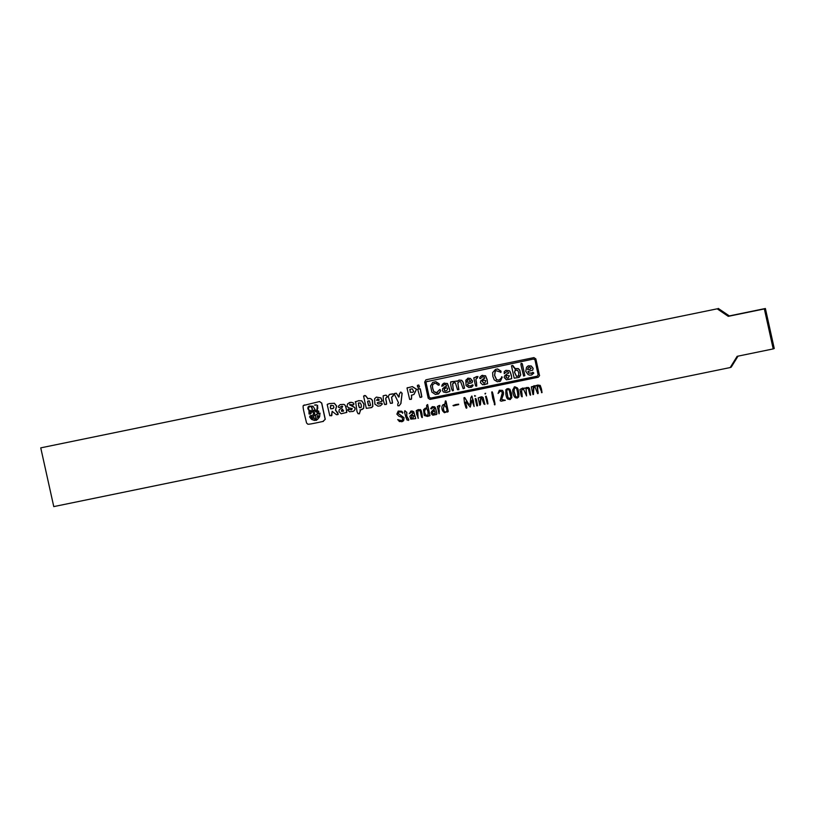 <?xml version="1.0" encoding="UTF-8"?>
<svg xmlns="http://www.w3.org/2000/svg" width="815" height="815" viewBox="0 0 815 815"><rect width="100%" height="100%" fill="white"/><g stroke="black" fill="none" stroke-linecap="round" stroke-linejoin="round"><path stroke-width="1.22" d="M499.391 390.263L502.539 390.385L503.487 392.3L503.426 394.399L501.612 399.442L505.035 400.45M501.215 401.184L505.351 400.247L501.51 399.482L503.385 392.351L502.437 390.426L499.289 390.304L498.067 393.472L500.441 391.017L502.386 392.402L500.145 400.695L501.215 401.184M500.542 390.966L498.067 393.472M425.471 408.05L423.515 409.711L424.269 415.487L427.437 416.445L429.862 415.64L427.539 404.576L426.622 405.361L426.724 408.121L427.987 411.748L428.069 415.151L425.817 415.273L424.483 412.278L425.471 408.05L425.838 409.059L424.747 409.935L424.584 412.237L425.919 415.232L428.17 415.11M424.747 409.935L425.542 409.273M428.069 415.151L427.376 415.497M426.622 405.361L427.641 404.535L426.724 405.32L427.641 404.535L429.963 415.599L429.179 415.956M453.089 405.503L455.697 404.566L458.631 404.148L458.58 404.678M453.548 405.85L458.713 404.597L455.585 404.607L452.987 405.544L453.548 405.85M474.585 395.591L475.573 395.978L474.585 395.591L475.471 396.019L474.687 396.192M491.832 392.219C492.128 390.803 492.831 392.871 493.921 398.413C495.163 403.883 495.316 405.86 494.399 404.352M494.298 404.393C495.214 405.911 495.062 403.924 493.819 398.454C492.718 392.912 492.026 390.843 491.73 392.26L492.688 398.301L494.817 404.658M533.886 387.054L533.489 394.48L533.255 387.543L533.835 387.074M532.969 394.582L533.489 394.48L532.969 394.582L531.309 386.931L531.859 386.626L531.309 386.931M533.356 387.502L535.088 387.145L537.594 393.574C538.236 393.991 538.246 392.85 537.655 390.161C537.075 387.787 537.044 386.605 537.564 386.636L538.094 385.913L539.255 386.33L541.934 392.657L540.131 385.454L537.686 385.108L531.411 386.891L536.973 385.75M534.131 385.658L533.163 386.514M537.788 385.057L540.233 385.413L541.476 389L542.036 392.616L541.466 392.626M538.501 385.852L537.666 386.595L537.757 390.12C538.358 392.81 538.338 393.951 537.706 393.533M509.436 375.746L507.979 378.231L506.146 377.702L505.952 376.489L506.838 375.532L509.436 375.746M506.889 375.511L506.054 376.449L506.258 377.661L508.03 378.211M509.609 378.985L508.468 379.546M506.451 379.8L511.616 378.72L511.474 376.296C510.506 372.628 509.721 370.764 509.11 370.713L505.799 370.397L504.23 371.62L504.22 373.688L506.461 371.803L508.01 371.986C509.059 372.822 508.845 373.402 507.368 373.728L504.628 375.807L504.159 377.539L506.451 379.8M508.519 379.525L511.718 378.68L510.628 378.944L511.718 378.68L511.474 376.296M507.368 373.728L506.635 374.024M506.512 371.783L504.22 373.688M505.85 370.367L509.212 370.672C509.823 370.723 510.608 372.587 511.576 376.255M427.142 381.196L425.99 382.286L429.25 397.129L430.636 398.107L537.289 376.173M471.63 385.271L470.54 385.974L468.503 385.76L467.453 384.66L467.81 383.814L472.068 382.724L472.445 380.992L470.286 378.466L468.218 378.191L465.813 380.197L466.088 385.597L468.931 387.563L472.017 386.891L472.843 384.782L471.732 385.23L472.843 384.782L473.108 385.597L471.039 387.461M467.504 378.384L470.387 378.415L472.547 380.951L472.119 382.693M467.892 383.784L467.555 384.619L468.615 385.719L470.591 385.953M444.195 387.166L446.651 386.106M444.501 384.599L441.801 386.137L444.45 384.619L446.172 384.751L446.549 386.147L442.688 388.561L442.453 390.456L443.35 391.974L446.213 392.636L449.717 391.445L449.778 390.028L447.333 383.519L443.655 383.274L447.445 383.478L449.88 389.988L449.819 391.404L446.314 392.586M447.272 392.025L448.831 391.618M473.79 377.824L477.967 376.489L477.193 378.221C475.919 378.292 475.695 379.698 476.52 382.449L476.744 386.157L476.418 382.49C475.593 379.749 475.807 378.333 477.081 378.262L477.865 376.54L473.79 377.824L475.553 385.933L476.683 386.167M476.663 376.54L475.532 377.111M532.888 372.251L533.815 373.076L531.675 374.992M528.303 365.823L531.288 366.006L533.153 368.37L532.745 370.183M528.028 371.396L532.694 370.204L533.051 368.421L531.186 366.047L528.252 365.843L526.531 367.28L525.767 371.324L528.059 374.533L529.668 375.124L531.625 375.012L533.713 373.117L532.837 372.272L531.889 373.026L528.823 373.158L527.957 371.426L528.925 373.107L531.991 372.985M501.541 376.795L502.264 377.09L500.481 381.104L499.605 381.573M495.581 369.358L497.598 368.951L501.031 371.161L500.736 372.506M496.131 370.672L495.255 371.324L494.644 375.338L496.661 379.78L499.096 380.085M454.719 382.541L452.661 383.743L453.374 390.579L452.529 390.742L453.374 390.579L452.559 383.784L454.617 382.581L455.432 382.969L457.51 389.723L458.896 389.59L457.796 383.019L459.202 381.583L460.628 381.726L463.175 388.724L464.438 388.225L463.103 382.388L461.677 380.361L459.039 380.096L461.779 380.32L463.205 382.347L464.54 388.185L463.175 388.724M450.97 381.919L457.928 380.87M453.191 381.451L451.021 381.899M458.876 380.157L457.103 381.502M459.253 381.563L457.898 382.969L458.723 389.743M486.453 383.845L484.416 384.731M482.816 379.077L484.711 378.313M482.378 376.876L480.636 378.547L482.327 376.897L484.293 377.039L484.609 378.354L482.867 379.057M481.665 375.511L485.557 375.766L487.156 379.637L487.584 383.753M524.85 375.654L523.729 376.031L524.85 375.654L522.201 363.785L521.325 363.409L522.303 363.745L524.85 375.654M439.03 390.202L436.453 392.932L433.763 391.669L432.785 388.877C432.154 386.432 432.266 384.924 433.132 384.344L434.395 383.417L436.106 383.457L438.348 385.189L439.183 384.986L439.03 383.845L435.74 381.736L432.704 382.439L430.534 385.953L431.909 392.137L435.505 394.501L438.704 393.777L440.497 391.088L439.998 389.448L439.142 390.161L439.998 389.448L440.599 391.047L437.94 394.144M432.816 382.398L435.842 381.695L439.132 383.804L439.285 384.945L438.348 385.189M434.446 383.396L433.234 384.303C432.378 384.884 432.256 386.392 432.887 388.837L433.865 391.628L437.38 392.769M518.422 377.559L519.42 377.182L518.32 377.6L520.642 374.91L519.675 370.183L518.177 368.604L514.693 368.828M515.345 368.492L513.43 367.188L512.767 365.426L511.565 365.741L512.767 365.426L515.151 368.594L518.279 368.553L519.776 370.132L520.744 374.869L519.369 377.202M470.754 381.104L469.206 381.95C467.413 382.429 466.669 382.225 466.954 381.349L467.688 380.035L469.226 379.668L470.561 381.624M469.328 379.627L467.79 379.994L467.066 381.308C466.771 382.184 467.515 382.388 469.308 381.909L470.856 381.063M467.79 379.994L469.226 379.668M468.319 378.15L467.555 378.364M426.428 381.726L533.428 359.048L534.986 359.833L538.104 374.859L537.268 376.204L430.524 398.158L429.148 397.18L425.888 382.327L427.08 381.216M443.115 396.813L538.287 377.233L539.51 375.562L535.73 358.916L533.774 357.642L425.899 379.81L424.697 382.082L428.191 398.219L429.943 399.411L443.115 396.813M533.774 357.642L425.899 379.81M533.886 357.591L535.832 358.865L539.51 375.562M539.611 375.521L538.287 377.233M53.77 506.604L730.189 367.555L737.137 356.328L773.211 348.912L764.348 308.926L728.264 316.342L717.169 308.824L40.75 447.863L53.77 506.604M364.458 395.52L365.589 395.672L368.054 398.78C369.878 398.005 371.345 398.586 372.455 400.532L372.852 406.461L370.693 407.836M368.298 398.657L367.647 398.963M370.733 407.826L372.74 406.502L372.343 400.572C371.243 398.627 369.776 398.046 367.952 398.82L365.487 395.713L363.582 396.059L366.312 408.346L371.905 407.49M341.882 406.155L339.397 407.541L341.78 406.196L342.687 406.39L341.852 407.806M340.232 404.586L343.675 404.383C344.888 404.434 345.764 405.921 346.314 408.865L346.63 412.502M411.646 395.102L411.534 399.014L410.933 399.452M407.704 387.594L407.001 388.011L409.639 399.411L411.432 399.055L411.595 395.122M407.103 387.971L412.37 386.595L416.547 389.234L414.01 394.419M523.709 389.295L522.242 389.692C521.569 389.998 521.498 391.424 522.048 393.94L521.987 396.854M522.69 388.042L519.95 389.539L521.274 396.07L522.232 396.661L521.946 393.991C521.396 391.465 521.457 390.049 522.14 389.733L523.597 389.336L526.572 395.958L526.042 389.132L526.928 388.215L528.395 388.745L529.139 391.791C529.821 394.745 530.32 395.795 530.657 394.939L529.556 389.05L528.609 387.573L522.028 388.47L520.062 389.499L522.13 388.429L525.695 388.174M526.449 387.532L528.711 387.532L529.658 389.01L530.494 395.132M527.03 388.164L526.144 389.091L526.572 395.958M485.546 396.447L486.198 396.172L485.648 396.406L486.198 396.172L487.36 399.971L487.951 403.853L487.441 403.883L487.951 403.853L487.258 400.012L486.097 396.212L485.546 396.447L487.339 403.924M475.227 398.688L475.746 398.392L476.49 399.87L477.631 405.778L476.867 405.829L477.631 405.778L476.388 399.91L475.227 398.688L476.765 405.87L477.529 405.819L476.765 405.87M439.132 405.513L437.451 406.451L439.856 405.412L439.774 406.583C438.898 406.97 438.735 408.407 439.275 410.903L439.122 413.755L439.173 410.943C438.633 408.447 438.796 407.011 439.672 406.624L439.743 405.452L437.339 406.502L439.02 413.796M506.859 388.775L509.762 389.091L511.413 393.115L511.83 397.669L509.895 399.564M509.793 399.615L511.728 397.71L510.119 389.611L508.132 388.521L505.881 389.652L505.83 394.083C506.319 397.292 507.083 399.004 508.132 399.218L510.475 399.411M355.605 401.581L357.021 411.687L358.03 413.694L359.517 413.755M355.299 401.795L358.6 400.736L361.728 400.786L363.979 404.087L363.633 408.386L361.972 409.588M358.895 400.583L358.233 400.909M360.719 409.833L359.313 413.806M304.392 404.923L303.669 405.452C302.66 405.086 302.986 408.284 304.657 415.049L306.572 423.046L307.663 423.953C307.275 424.513 309.741 424.238 315.079 423.128L323.433 421.355M303.771 405.412L319.562 401.53L321.731 403.038L325.267 419.307L322.883 421.528M349.992 404.413L354.81 407.571C355.472 409.079 354.973 410.322 353.292 411.3L352.722 411.555M348.382 409.089L347.699 410.169L349.584 411.758L353.19 411.351C354.861 410.373 355.371 409.12 354.698 407.612L349.533 404.79L349.941 404.434M348.005 409.303L351.652 409.802M349.146 402.63L351.041 402.294C353.527 402.681 354.403 403.466 353.669 404.658L353.16 404.923M383.223 395.754L386.045 395.132L387.553 396.661L386.728 397.465C385.709 397.547 385.566 398.739 386.31 401.041L386.626 404.046L385.953 404.586M418.248 388.684L420.285 388.816L421.182 393.095L421.854 396.895L420.112 397.302L421.752 396.946L420.183 388.857L417.647 389.173L420.01 397.343L421.202 397.323L420.01 397.343M418.676 388.398L418.136 388.724M514.683 386.768L512.666 389.957C512.798 393.777 513.674 396.355 515.314 397.71L517.118 398.046L518.605 396.946L518.911 394.114L517.933 389.091L517.138 387.889L514.683 386.789L514.082 387.176L514.785 386.748L517.25 387.838L518.034 389.05L519.012 394.073L518.707 396.905L517.219 398.005M517.118 398.046L517.647 397.863M480.87 397.985L480.504 404.505L479.882 405.259L480.504 404.505L480.055 402.009L480.687 398.056L481.808 398.209L483.845 403.945L484.925 404.352L483.03 397.557L480.667 396.997L478.161 397.964L479.78 405.31L480.402 404.546L479.78 405.31M478.161 397.964L481.777 396.762L483.132 397.516L484.854 404.434M480.779 396.956L479.393 397.628M485.017 393.451L485.659 393.299L485.149 394.063M404.912 410.668L404.505 412.054L405.819 416.944L407.042 420.031L408.814 420.082L406.654 416.17L406.726 412.431L404.8 410.719L406.828 412.38L406.756 416.129L408.773 419.562L408.397 420.418M432.755 410.322L434.14 409.935M433.03 407.378L431.563 408.875L430.758 408.549L431.563 408.875L432.704 407.357L433.825 407.907L434.589 408.743L432.806 410.302M432.307 406.644L433.906 406.767C434.874 406.39 435.668 407.775 436.28 410.923C437.135 413.562 437.054 414.774 436.025 414.55M434.089 409.965L431.848 411.117L431.145 412.614L431.655 414.244L432.846 415.212L436.382 414.458M389.427 394.46L393.064 393.839L393.889 394.48L391.648 397.251L392.535 402.926L392.015 403.333M391.944 393.961L389.376 394.48L388.225 396.63L390.466 403.384L392.433 402.967L391.546 397.292L393.217 395.896M417.402 385.373L418.666 385.057L417.402 385.373L417.575 387.105L419.419 386.809L418.778 385.016L417.504 385.332L418.778 385.016L419.521 386.768L418.89 387.288M466.068 401.897L465.334 402.406L466.231 404.943C467.066 407.795 467.026 408.753 466.099 407.826M465.997 407.867C466.924 408.794 466.964 407.836 466.129 404.984L465.222 402.457L465.956 401.938L470.224 407.082L471.804 400.481C472.099 399.778 472.466 400.715 472.914 403.282L474.126 406.532L471.977 396.1L470.815 397.537L470.184 403.832L468.9 404.627L464.632 397.598L463.949 397.771L464.489 402.895L465.997 407.867L466.669 408.03M463.949 397.771L464.733 397.557L464.051 397.73L464.733 397.557L469.002 404.586L470.296 403.792M471.6 396.131L473.474 400.939L474.126 406.532M472.007 400.226L470.255 407.072M443.105 404.668L444.348 404.403L442.606 405.177C441.587 406.756 441.608 408.682 442.657 410.954L444.369 412.716L448.148 411.402L445.387 400.919L444.623 405.167L446.467 407.836C447.323 410.719 446.936 412.084 445.285 411.921C444.358 412.125 443.696 411.066 443.299 408.753L444.45 404.362L443.217 404.617L444.45 404.362L443.401 408.712C443.798 411.025 444.46 412.084 445.397 411.881L446.202 411.758M445.397 400.919L446.009 401.082L448.26 411.351L447.578 412.125M418.798 410.414L417.81 411.585L418.064 418.146M417.963 418.187L417.708 411.626L418.686 410.454L420.204 411.005L420.897 414.122C421.477 417.076 421.976 418.156 422.374 417.341L421.926 414.091C421.284 410.668 420.571 409.181 419.776 409.66L416.251 410.658L416.76 414.499L418.401 418.217M418.411 409.548L416.353 410.617L419.878 409.619C420.672 409.14 421.396 410.617 422.027 414.051L422.211 417.474M397.893 419.572L399.36 421.549L402.63 421.487M397.781 419.684L401.948 420.693M398.25 411.076L401.703 411.239L402.773 412.461L402.549 413.276M399.554 411.728L397.964 413.215L404.046 417.718L403.649 420.683L401.754 421.752M410.546 411.32L412.176 410.994L413.714 411.718L415.742 418.594L413.613 411.758L411.259 410.994L409.191 413.694L410.556 412.859C411.728 411.748 412.543 411.901 412.991 413.317L410.505 415.487L412.339 414.509M411.392 412.207L409.293 413.653M377.763 402.539L377.498 403.079C377.844 404.169 378.873 404.25 380.585 403.354L381.878 403.201L382.296 404.128L380.32 405.829M376.398 397.099L380.972 397.914L382.184 401.021L381.664 401.52M380.585 403.354L379.77 403.761M327.294 404.454L329.28 403.588L334.405 403.272L336.656 406.043L335.546 410.057L337.991 413.134L337.797 414.682M332.194 411.269L331.348 415.833M327.895 404.046L327.182 404.495L329.8 415.742L331.817 415.365L332.133 411.3L336.514 414.743L338.235 414.326L335.444 410.098L336.544 406.084L334.303 403.313L329.179 403.629L327.182 404.495M400.328 392.229L402.152 393.166L400.919 403.527L399.106 405.788M394.868 393.36L394.348 393.696L394.868 395.295L398.555 402.844L397.761 403.863L397.812 405.727L399.055 405.809L400.817 403.568L402.05 393.207L400.379 392.209M394.46 393.655L396.233 393.166L397.934 395.56C398.698 397.384 399.126 397.537 399.228 396.009M400.98 392.035L399.432 393.767L399.126 396.049C399.024 397.577 398.586 397.425 397.832 395.601L396.131 393.207L394.348 393.696M399.126 396.049L398.79 397.078M370.57 405.249L368.543 405.778L367.565 401.449L369.378 400.848L370.57 405.249L369.827 405.86M368.197 400.878L367.667 401.408L368.645 405.727L370.672 405.208M367.667 401.408L368.146 400.899M333.386 408.274L330.829 408.906L330.238 407.296L331.185 405.371L333.467 405.738L333.926 407.602L332.683 408.702M331.287 405.33L330.34 407.255L330.931 408.865L333.488 408.234M330.452 405.564L331.185 405.371M331.399 415.813L331.919 415.324M342.636 409.273L341.536 410.281L341.689 411.28L343.686 410.903M341.536 410.281L342.514 409.313L343.584 410.943L341.587 411.32L341.434 410.322L342.585 409.283L342.005 409.517M343.584 410.943L343.013 411.361M342.035 407.734L339.244 409.66L338.908 411.473L341.098 413.776L346.833 412.39L346.212 408.906C345.662 405.972 344.786 404.474 343.573 404.423L340.181 404.607L338.632 405.941L338.296 407.113L339.295 407.582L341.78 406.196M339.295 407.582L340.69 406.828M378.883 400.389L376.52 400.236L377.722 398.902L379.169 399.656L378.731 400.46M377.824 398.861L376.622 400.196L378.985 400.348M377.498 403.079L377.396 403.13C376.958 402.773 377.712 402.416 379.647 402.06L382.082 401.062L380.87 397.964L376.347 397.119L374.594 398.769L374.91 404.169L377.966 406.176L380.269 405.85L382.194 404.179L381.777 403.242L380.483 403.394C378.771 404.301 377.742 404.209 377.396 403.13L377.702 402.559M410.169 389.203L412.278 388.826L413.745 391.567L412.787 392.3L410.281 392.29L410.108 389.224M409.813 389.438L410.393 392.239L412.838 392.28M410.984 399.432L411.534 399.014M411.32 395.316L413.959 394.44L416.445 389.275L412.268 386.636L407.001 388.011M445.836 388.001C447.547 387.716 448.005 388.348 447.231 389.896L445.917 391.017L444.664 390.894L444.134 389.244L445.836 388.001L444.909 388.256M444.959 388.235L444.236 389.193L444.766 390.843L446.223 390.905M446.549 386.147L445.336 386.84M441.699 386.178L443.115 385.882L441.699 386.178L442.484 384.222L444.552 383.04M515.854 369.786L515.06 370.336L517.596 370.265L518.758 372.72L518.697 375.328L517.576 376.255L516.445 376.387L514.448 372.078L515.803 369.796M515.162 370.295L514.55 372.037L516.557 376.347L517.627 376.235M511.463 365.792L512.666 365.466L511.463 365.792L514.173 378.129L518.391 377.579M514.173 378.129L515.049 378.14M520.642 389.061L519.95 389.539M522.802 389.122L523.597 389.336M438.042 406.104L437.339 406.502M414.102 415.762L412.685 418.503L411.331 418.421L412.074 415.456L414.102 415.762M412.125 415.436L411.432 418.37L413.215 418.329M412.288 414.529L409.863 416.261L410.811 419.134L415.64 418.645M411.697 414.703L410.393 415.538M410.658 412.818L411.341 412.227M401.652 421.793L403.547 420.723L403.945 417.769L397.852 413.256L399.452 411.769L402.661 412.502L401.601 411.28L398.199 411.096L396.864 414.122L398.912 416.21L402.111 417.392L402.681 419.919L401.316 420.876L397.679 419.725M402.61 413.266L402.773 412.461M398.82 411.962L399.452 411.769M417.3 410.291L416.251 410.658M446.151 411.779L445.397 411.881M447.629 412.105L448.26 411.351M470.184 403.832L469.002 404.586M465.334 402.406L465.956 401.938M510.852 397.16L509.762 398.586L507.888 397.689L506.604 390.568L507.776 389.499L509.202 390.079L510.852 397.16M507.877 389.458L506.706 390.517L507.99 397.649L509.864 398.545L510.638 398.005M510.536 398.046L509.864 398.545M529.587 367.066L531.044 368.451L529.995 369.378L527.529 369.44L528.334 367.534L529.587 367.066L528.334 367.534L527.641 369.399L530.107 369.338L531.156 368.4M529.689 367.025L528.436 367.494M531.044 368.451L530.107 369.338M531.889 373.026L531.248 373.484M502.264 377.09L499.045 380.106L496.559 379.821L494.542 375.389L495.143 371.365L496.08 370.693L501.011 372.272L500.93 371.202L497.496 368.991L495.53 369.378L492.647 372.577L492.841 376.367L494.267 379.912L497.313 381.736L500.379 381.155L502.162 377.131L501.592 376.764M499.656 381.552L500.481 381.104M452.427 390.793L453.272 390.619L452.427 390.793L451.459 388.449C450.318 383.162 450.308 381.002 451.439 381.97L457.816 380.911M453.497 382.918L454.617 382.581M418.951 387.268L419.521 386.768M393.013 395.968L393.788 394.521L392.962 393.879L390.803 394.317M361.279 407.143L359.364 407.714L358.284 403.109L360.352 402.977L361.289 404.963L361.279 407.143L360.566 407.755M358.794 402.814L358.519 405.401L359.466 407.673L361.381 407.093M359.211 413.847L360.617 409.874L363.531 408.427L363.877 404.128L361.626 400.827L358.498 400.776L355.197 401.836M359.914 409.914L360.617 409.874M317.779 408.315L316.77 410.271L317.534 405.34L317.779 408.315M317.636 405.299L317.076 406.115L317.381 410.434M317.076 406.115L317.534 405.34M316.291 404.902L314.549 405.065L315.792 405.198M314.651 405.024L316.393 404.861M310.637 411.249L309.894 412.247L311.187 413.46L309.038 413.979L308.966 409.863M309.028 409.853L310.688 411.239L310.281 410.383M310.79 411.198L310.179 410.424M309.089 410.383L309.14 413.939L310.291 414.112M313.204 410.251L315.741 411.616L316.118 411.178M314.05 410.149L312.043 412.359L311.412 411.921L312.237 408.977L310.953 406.328L308.763 407.164L308.406 409.813L307.958 407.154L309.119 406.094L313.031 406.216L316.016 411.218L315.639 411.667L313.255 410.23M309.221 406.043L308.06 407.113L307.836 408.57L308.508 409.762L308.539 408.906M308.549 406.603L309.119 406.094M308.437 408.947L308.508 409.762M309.619 406.634L308.763 407.164M308.865 407.123L311.065 406.288L311.941 407.123L312.349 408.936L311.513 411.881L312.186 412.309M311.513 411.881L311.554 411.249M317.962 410.882L316.475 411.87L317.962 413.205L315.507 415.171L317.85 413.246L316.363 411.911L318.757 411.147L318.573 414L320.02 413.195L319.602 416.628L317.412 416.017L317.392 417.484L319.174 417.423L317.493 419.46L316.617 419.246L315.874 418.584L315.507 415.171L317.076 414.519M319.286 417.382L317.504 417.443L319.174 417.423M317.392 417.484L318.308 417.504M318.145 415.365L317.412 416.017M317.514 415.976L319.704 416.587M320.132 413.154L318.573 414M315.609 415.13L315.976 418.533L317.606 419.409M317.493 419.46L316.719 419.205M316.597 420.132L314.559 420.448L311.717 419.491L309.588 416.964L310.861 415.497L313.021 415.467L313.704 412.064L314.641 412.889L314.682 415.161L313.327 417.015L311.33 416.801L311.167 417.881L312.644 418.666L314.417 417.901L314.682 419.073L316.342 420.367M312.644 418.666L313.459 417.993M311.534 416.72L313.439 416.974M311.442 416.76L312.349 417.086L311.33 416.801M313.327 417.015L312.349 417.086M313.806 412.013L313.133 415.416M313.459 413.103L313.704 412.064M311.992 415.365L310.026 415.935L309.69 416.923L311.055 418.89L314.661 420.408L316.709 420.092M309.69 416.923L309.924 415.976L311.89 415.416M310.861 415.497L310.026 415.935M319.562 401.53L303.669 405.452M322.781 421.579L325.165 419.348L321.63 403.079L319.46 401.581M352.773 411.534L353.292 411.3M349.635 404.749L353.567 404.698C354.301 403.507 353.425 402.722 350.929 402.335L347.648 403.751L346.976 406.349L348.902 407.918L352.304 408.6L351.438 409.874L347.903 409.344M384.629 404.546L386.524 404.097L386.208 401.082C385.464 398.78 385.597 397.588 386.626 397.506L387.441 396.701L385.943 395.173L383.162 395.774L383.335 400.359L384.629 404.546M386.004 404.566L386.626 404.046M437.991 394.124L438.806 393.737M437.329 392.789L436.555 392.881M485.72 380.554L484.956 382.734L483.815 383.284L482.134 381.267L483.753 380.177L485.72 380.554M482.847 380.432L482.246 381.226L483.916 383.244L485.057 382.693M482.796 380.452L483.753 380.177M484.956 382.734L483.916 383.244M484.609 378.354L480.738 380.829L480.443 382.683L482.643 384.772L487.533 383.784L487.044 379.678L485.455 375.807L481.716 375.491M484.467 384.711L486.341 383.885M480.524 378.588L481.278 377.936L480.524 378.588C479.383 378.669 479.373 377.966 480.504 376.479L482.623 375.257M523.617 376.072L524.748 375.695L523.617 376.072L521.6 367.769C520.754 364.346 520.744 362.909 521.58 363.429L521.682 363.388M517.586 392.779L517.851 396.375L517.056 397.139L515.589 396.671L513.939 391.332L514.346 388.286L515.651 387.971C516.333 387.624 516.975 389.224 517.586 392.779M515.752 387.93L514.448 388.246L514.041 391.292L515.691 396.63L517.107 397.119M514.448 388.246L515.651 387.971M480.789 398.015L481.808 398.209M434.65 410.872L435.2 413.246L432.785 414.01L432.439 412.003L434.65 410.872M433.549 411.015L432.541 411.962L432.887 413.969L434.12 414.112L435.302 413.195M435.2 413.246L434.12 414.112M430.656 408.59L431.451 408.916L430.656 408.59L432.245 406.665L433.804 406.807C434.772 406.43 435.567 407.816 436.178 410.964C437.034 413.602 436.942 414.815 435.923 414.591M717.169 308.824L40.75 447.863M718.209 308.396L729.313 315.914L728.264 316.342M773.211 348.912L774.25 348.494L765.387 308.498L729.313 315.914M765.387 308.498L764.348 308.926M730.189 367.555L731.238 367.137L738.023 356.145"/></g></svg>
